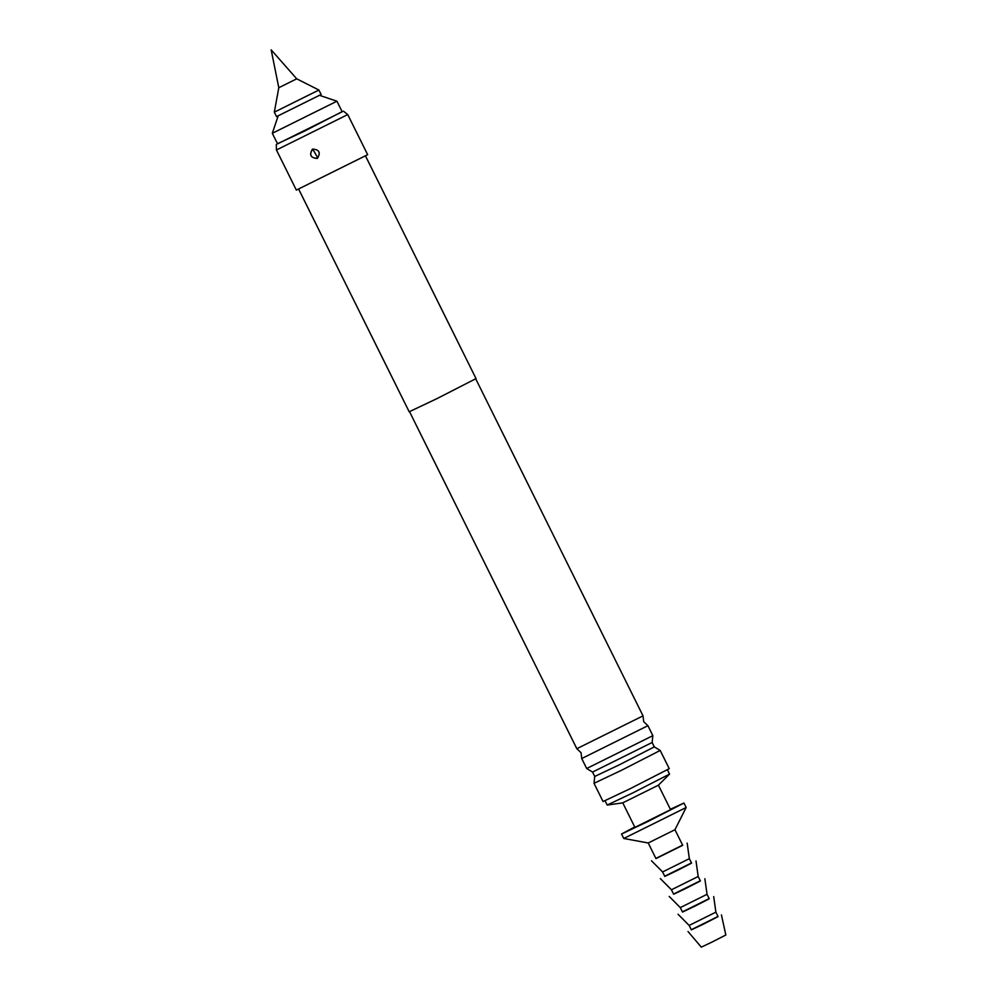 <?xml version="1.0" encoding="UTF-8"?>
<svg xmlns="http://www.w3.org/2000/svg" width="997" height="997" viewBox="0 0 997 997"><rect width="100%" height="100%" fill="white"/><g stroke="black" fill="none" stroke-linecap="round" stroke-linejoin="round"><path stroke-width="1.5" d="M298.676 189.181L409.181 411.786L436.96 398.626L476.03 378.598L365.525 155.993M296.346 190.091L367.656 154.697L347.741 114.58L276.443 149.986L296.346 190.091M312.597 149.089C308.97 154.772 310.516 157.887 317.245 158.461C320.959 152.728 319.414 149.612 312.597 149.089L312.285 149.438C309.195 155.083 310.84 158.025 317.233 158.299L317.644 158.049C320.747 152.416 319.102 149.463 312.709 149.201M277.502 143.73L304.21 131.28L342.121 111.652M316.111 155.034L314.479 152.067L316.111 155.034A3.726 0.661 56.6 0 1 317.644 158.049M586.685 768.513L592.554 772.064L652.125 742.503L652.848 735.661L586.685 768.513L581.725 758.543L647.913 725.691L643.676 721.654L643.028 715.858L576.839 748.71L409.543 411.699M647.913 725.691L652.848 735.649M652.125 742.503L654.306 746.89L619.498 764.736L594.735 776.464L592.554 772.064M277.565 143.867L342.195 111.789L336.936 101.208L272.318 133.286L277.565 143.867M594.735 776.464L594.013 783.306L621.517 770.282L660.201 750.454L654.306 746.89M594.013 783.306L603.06 801.526L630.565 788.502L669.249 768.675L660.201 750.454M605.042 800.753L607.21 805.053L633.095 792.765L669.535 774.108L667.429 769.784M622.751 802.859L658.394 785.187L669.535 774.108M607.21 805.053L622.776 802.872L634.915 827.373L670.57 809.676L658.406 785.175M276.543 116.612L321.109 94.491L318.89 90.029L274.325 112.163L276.543 116.612M296.72 78.825L271.172 49.85L278.799 87.711L296.72 78.825L318.89 90.029M634.715 826.974L621.542 834.015L647.477 821.727L683.942 803.034L670.37 809.277M648.224 842.988L674.957 829.716L682.708 845.306L655.964 858.579L648.224 842.988L623.773 838.477L686.148 807.508L683.942 803.034M674.957 829.716L686.148 807.508M655.876 858.405L682.609 845.12M689.338 858.679L691.557 863.128L677.1 870.555L664.812 876.4L662.594 871.951L689.338 858.679L687.157 843.101M664.725 876.226L691.457 862.953M698.187 876.5L700.405 880.962L685.948 888.389L673.66 894.234L671.442 889.773L698.187 876.5L696.006 860.922M673.573 894.047L700.305 880.775M707.035 894.321L709.253 898.783L694.797 906.211L682.509 912.056L680.29 907.594L707.035 894.321L704.854 878.743M682.422 911.869L709.154 898.596M715.883 912.143L718.089 916.604L703.645 924.032L691.357 929.877L689.139 925.428L715.883 912.155L713.702 896.565M691.282 929.727L718.014 916.455M688.017 931.534L701.315 947.15L712.606 941.779L725.828 934.987L721.442 914.947M312.285 149.438A3.726 0.661 -123.5 0 1 314.479 152.067M276.306 144.49L276.443 149.986M343.454 111.166L347.741 114.58M576.852 748.71L581.064 752.747L581.725 758.543M643.015 715.846L475.731 378.848M278.138 115.976L272.318 133.274M319.626 95.376L336.924 101.208M278.799 87.711L274.325 112.15M662.606 871.951L651.502 860.797M623.761 838.465L621.542 834.015M671.442 889.773L660.35 878.619M680.29 907.594L669.199 896.44M689.139 925.428L678.047 914.261"/></g></svg>
